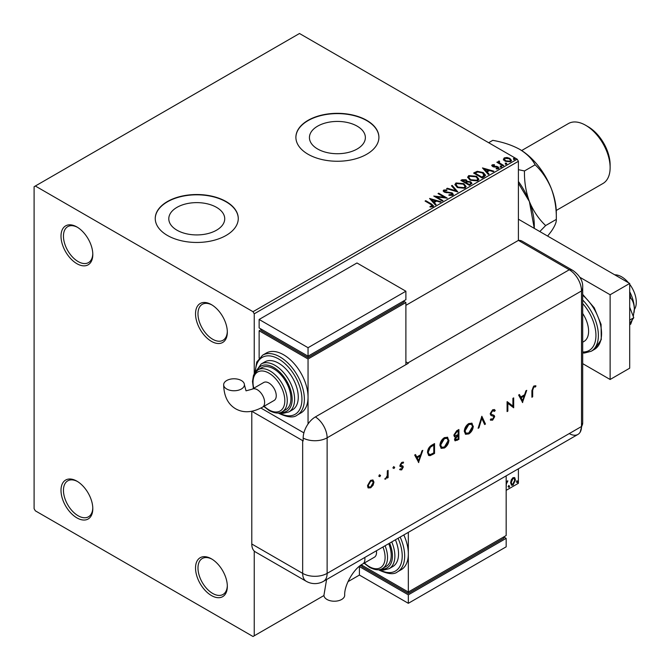 <?xml version="1.0" encoding="UTF-8"?>
<svg xmlns="http://www.w3.org/2000/svg" width="670" height="670" viewBox="0 0 670 670"><rect width="100%" height="100%" fill="white"/><g stroke="black" fill="none" stroke-linecap="round" stroke-linejoin="round"><path stroke-width="1" d="M211.435 304.641L211.435 304.632A22.487 12.981 -120 0 0 211.435 304.632A22.487 12.981 -120 0 0 195.531 313.82A22.487 12.981 -120 0 0 211.435 341.357A22.487 12.981 -120 0 0 227.331 332.178A22.487 12.981 -120 0 0 211.435 304.641M227.314 331.449A20.753 11.985 60 0 1 223.035 340.26A20.753 11.985 60 0 1 212.658 339.238A20.753 11.985 60 0 1 199.099 320.947A20.753 11.985 60 0 1 202.281 304.314A20.753 11.985 60 0 1 212.055 305.009M76.908 226.971L76.899 226.971A22.487 12.981 -120 0 0 61.004 236.15A22.487 12.981 -120 0 0 76.899 263.687A22.487 12.981 -120 0 0 92.803 254.508A22.487 12.981 -120 0 0 76.908 226.971A22.487 12.981 -120 0 0 76.899 226.971M92.787 253.779A20.753 11.985 60 0 1 88.507 262.59A20.753 11.985 60 0 1 78.13 261.568A20.753 11.985 60 0 1 64.571 243.277A20.753 11.985 60 0 1 67.745 226.644A20.753 11.985 60 0 1 77.527 227.339M76.908 481.161L76.899 481.161A22.487 12.981 -120 0 0 61.004 490.34A22.487 12.981 -120 0 0 76.899 517.877A22.487 12.981 -120 0 0 92.803 508.697A22.487 12.981 -120 0 0 76.908 481.161A22.487 12.981 -120 0 0 76.899 481.161M92.787 507.969A20.753 11.985 60 0 1 88.507 516.788A20.753 11.985 60 0 1 78.13 515.758A20.753 11.985 60 0 1 64.571 497.467A20.753 11.985 60 0 1 67.745 480.842A20.753 11.985 60 0 1 77.527 481.537M211.435 558.83L211.435 558.83A22.487 12.981 -120 0 0 195.531 568.009A22.487 12.981 -120 0 0 211.435 595.546A22.487 12.981 -120 0 0 227.331 586.367A22.487 12.981 -120 0 0 211.435 558.83M227.314 585.639A20.753 11.985 60 0 1 223.035 594.457A20.753 11.985 60 0 1 212.658 593.427A20.753 11.985 60 0 1 199.099 575.136A20.753 11.985 60 0 1 202.281 558.512A20.753 11.985 60 0 1 212.055 559.207M357.177 126.161A27.964 16.147 0 0 0 326.7 122.66A27.964 16.147 0 0 0 309.431 137.576A27.964 16.147 0 0 0 317.622 148.991A27.964 16.147 0 0 0 348.099 152.492A27.964 16.147 0 0 0 365.368 137.576A27.964 16.147 0 0 0 357.177 126.161M216.536 207.357A27.964 16.147 0 0 0 186.051 203.856A27.964 16.147 0 0 0 168.79 218.78A27.964 16.147 0 0 0 176.981 230.195A27.964 16.147 0 0 0 207.457 233.696A27.964 16.147 0 0 0 224.726 218.78A27.964 16.147 0 0 0 216.536 207.357M226.108 201.544A41.507 23.969 0 0 0 180.875 196.352A41.507 23.969 0 0 0 155.247 218.495A41.507 23.969 0 0 0 167.408 235.438A41.507 23.969 0 0 0 212.641 240.639A41.507 23.969 0 0 0 238.269 218.495A41.507 23.969 0 0 0 226.108 201.544M238.269 218.638A41.507 23.969 0 0 0 226.108 201.829A41.507 23.969 0 0 0 180.984 196.612A41.507 23.969 0 0 0 155.247 218.638M366.75 120.349A41.507 23.969 0 0 0 321.516 115.156A41.507 23.969 0 0 0 295.889 137.291A41.507 23.969 0 0 0 308.049 154.242A41.507 23.969 0 0 0 353.283 159.435A41.507 23.969 0 0 0 378.91 137.291A41.507 23.969 0 0 0 366.75 120.349M378.91 137.434A41.507 23.969 0 0 0 366.75 120.633A41.507 23.969 0 0 0 321.625 115.408A41.507 23.969 0 0 0 295.889 137.434M405.886 305.344L518.404 240.388L569.274 269.759A17.294 9.983 -60 0 1 573.034 270.546L522.156 241.175A17.294 9.983 -60 0 0 518.404 240.388L518.404 161.303L254.24 313.811L253.017 311.701L517.181 159.184L299.49 33.5L34.103 186.721L34.103 508.697L35.326 510.816L253.017 636.5L254.24 635.797L254.24 551.067M503.471 159.527L504.217 157.902L507.014 157.475L509.878 158.388L511.52 160.473L510.691 161.646L505.054 161.177L503.396 159.083M499.209 161.679L499.627 162.994L503.773 165.507L503.111 165.892L496.855 162.282L497.517 161.897L498.438 162.433L498.555 161.177L499.267 161.009L499.619 161.57L499.066 162.366M497.349 162.559L498.438 162.994L498.555 161.177L498.555 161.738L499.267 161.009M491.797 165.783L492.182 164.853L494.343 164.627L494.494 165.163L492.994 165.272L493.195 166.127L496.939 166.378L499.033 167.969L498.539 168.656L496.336 168.949L496.135 168.396L497.701 168.254L497.5 167.207L493.748 166.956L492.576 166.52L492.182 164.853L491.738 165.49M492.994 165.272L493.195 166.688L493.924 166.922L493.924 166.361M496.998 168.999L497.701 168.823L497.5 167.207M484.142 176.846L482.149 177.994L473.59 173.053L477.233 171.302L483.246 172.542L485.532 175.197L484.142 176.846M469.419 185.347L460.859 180.398L462.066 179.702L466.161 179.786L467.183 181.302L470.717 181.788L471.923 183.304L469.419 185.347M467.208 181.084L467.183 181.871L470.717 182.349L470.717 181.788M457.895 191.997L446.589 188.639L447.309 188.228L455.885 190.774L451.471 185.825L452.183 185.406L457.895 191.997M442.97 200.615L442.309 200.992L433.75 196.05L444.411 197.265L438.029 193.58L438.691 193.203L447.25 198.144L436.597 196.938L442.97 200.615M430.023 207.005L432.066 206.712L432.066 206.151L430.776 204.35L425.082 201.059L425.735 200.682L431.514 204.015L433.532 205.866L432.954 206.653L430.349 207.013L430.023 206.444L432.259 205.983M253.017 311.701L35.326 186.017M429.579 198.462L440.994 201.754L440.274 202.173L436.656 201.092L434.244 202.482L436.111 204.576L435.391 204.987L429.579 198.462M448.992 194.727L448.992 195.297L451.756 195.347L451.505 193.253L444.193 192.072L443.188 190.833L443.733 190.037L446.831 189.92L446.84 190.523L444.595 190.548L444.821 191.67L452.175 192.876L453.305 194.367L452.685 195.263L448.892 195.288L448.992 194.727L452.133 194.417M444.595 190.548L444.378 191.293M457.275 187.458L454.922 184.552L455.985 182.96L463.816 183.63L466.127 186.545L465.039 188.128L457.275 187.458M470.005 180.104L467.66 177.198L468.715 175.607L476.546 176.277L478.857 179.2L477.769 180.774L470.005 180.104M482.475 167.919L493.891 171.21L493.179 171.629L489.552 170.548L487.149 171.939L489.016 174.033L488.296 174.443L482.475 167.919M500.423 166.746L500.264 166.018L501.52 166.11L501.688 166.838L500.423 166.746L500.264 166.018L500.264 166.579L501.52 166.679L501.52 166.11L501.688 166.838M505.473 163.832L505.306 163.103L506.57 163.195L506.738 163.924L505.473 163.832L505.306 163.103L505.306 163.664L506.57 163.765L506.57 163.195L506.738 163.924M513.706 159.075L513.538 158.346L514.803 158.447L514.97 159.175L513.706 159.075L513.538 158.346L513.538 158.916L514.803 159.008L514.803 158.447L514.97 159.175M511.252 479.846L513.027 477.618L514.794 477.785L515.439 479.988L513.027 485.097L511.587 485.239L510.607 482.777L511.252 479.846M514.451 477.501L515.439 479.988M506.168 481.705L506.219 482.743L507.868 480.851L506.319 483.933L506.168 488.932M506.168 490.34L518.404 483.279L518.404 468.791M254.24 373.818L254.24 313.811M254.24 635.797L323.953 595.538M347.981 581.669L359.413 575.069L359.413 566.594L361.859 565.187L361.859 566.594L408.332 593.427L408.332 592.02L506.168 535.531L506.168 475.851M508.522 486.872L509.074 485.733L509.619 486.244L509.074 487.383L508.036 486.588M509.074 485.733L509.619 486.244L509.133 485.959L508.58 487.098M516.754 482.124L517.307 480.985L517.851 481.487L517.307 482.626L516.269 481.839M517.307 480.985L517.851 481.487L517.366 481.202L516.813 482.35M517.181 159.184L518.404 161.303M507.24 480.976L507.55 481.797M508.58 485.449L509.133 485.959M514.945 479.703L512.533 484.812L513.027 485.097M512.533 484.812L511.361 485.063M513.756 478.346L512.533 478.229L510.774 482.115L511.754 484.1M514.778 480.373L514.016 478.439L513.019 478.506L511.269 482.4L511.981 484.284L513.019 484.209L514.778 480.373M512.533 478.229L513.019 478.506M510.774 482.115L511.269 482.4M516.813 480.7L517.366 481.202M425.567 201.343L425.735 200.682M425.735 201.243L433.473 206.134M431.514 206.896L431.514 206.327M432.066 206.712L432.351 206.276M430.148 199.099L440.349 202.131M435.776 204.769L434.244 202.482M431.698 199.627L433.649 202.374L435.492 201.31L435.492 200.749L431.698 199.627L433.649 201.812L435.492 200.749M433.649 202.374L433.649 201.812M434.78 196.645L444.411 197.834L444.411 197.265M438.515 193.864L438.691 193.203M438.691 193.764L446.237 198.127M442.476 200.899L436.597 197.499L436.597 196.938M451.756 195.347L452.2 194.71M443.247 191.118L443.733 190.037M443.733 190.598L446.831 190.481L446.831 189.92M444.595 191.118L444.821 191.67M444.821 192.24L446.32 192.65L446.32 192.081M446.32 192.65L447.987 192.667L447.987 192.106M447.987 192.667L452.175 193.446L452.175 192.876M452.175 193.446L453.263 194.635M447.233 188.831L447.309 188.228M447.309 188.789L455.885 191.335L455.885 190.774M451.806 186.193L452.183 185.406M452.183 185.975L457.434 191.863M454.947 184.845L455.985 182.96M455.985 183.521L463.816 184.2L463.816 183.63M463.816 184.2L466.102 186.821M456.077 185.046L457.928 187.642L464.143 188.195L465.005 186.578M463.154 184.007L456.898 183.446L456.044 184.744L457.928 187.072L464.143 187.633L465.03 186.293L463.154 184.007M464.143 188.195L464.143 187.633M457.928 187.642L457.928 187.072M461.345 180.682L466.161 180.356L466.161 179.786M466.161 180.356L467.183 181.871M470.717 182.349L471.873 183.58M469.955 184.585L470.809 183.119L470.064 182.165L467.501 181.88L466.019 182.617L466.019 183.186L469.201 185.02L470.734 183.387M465.474 182.483L466.261 181.093L465.516 180.18L462.392 180.531L462.392 181.093L465.139 182.675L466.178 181.361M465.139 182.675L465.474 181.922M462.392 180.531L465.139 182.114M469.201 185.02L469.955 184.024M466.019 182.617L469.201 184.459M467.685 177.491L468.715 175.607M468.715 176.177L476.546 176.846L476.546 176.277M476.546 176.846L478.841 179.476M468.807 177.692L470.658 180.289L476.873 180.85L477.735 179.233M475.893 176.662L469.628 176.101L468.782 177.391L470.658 179.727L476.873 180.28L477.76 178.94L475.893 176.662M476.873 180.85L476.873 180.28M470.658 180.289L470.658 179.727M474.075 173.337L477.233 171.872L477.233 171.302M477.233 171.872L483.246 173.111L483.246 172.542M483.246 173.111L485.507 175.481M484.184 176.118L482.584 172.919L477.693 171.972L475.122 173.178L475.122 173.739L481.931 177.667L484.184 176.118L484.326 175.247M475.122 173.178L481.931 177.106L484.368 174.962L484.368 175.532M481.931 177.667L481.931 177.106M483.045 168.555L493.246 171.587M488.681 174.225L487.149 171.939M484.594 169.083L486.554 171.838L488.397 170.775L488.397 170.205L484.594 169.083L486.554 171.269L488.397 170.205M486.554 171.838L486.554 171.269M492.182 165.415L493.304 165.163M494.343 165.147L494.343 164.627M492.994 165.833L493.195 166.688L492.994 165.833M493.924 166.922L496.939 166.939L496.939 166.378M496.939 166.939L498.12 167.374L498.12 166.813M498.12 167.374L498.974 168.229M497.701 168.823L497.5 167.776L497.701 168.823M500.423 167.307L500.264 166.579M501.52 166.679L501.688 167.408M497.517 162.467L497.517 161.897M499.209 162.24L499.627 162.994M499.627 163.564L503.279 165.792M505.473 164.393L505.306 163.664M506.57 163.765L506.738 164.493M503.471 160.096L504.217 157.902M504.217 158.472L507.014 158.045L507.014 157.475M507.014 158.045L509.878 158.958L509.878 158.388M509.878 158.958L511.486 160.75M504.468 159.468L505.716 161.37L509.92 161.763L510.456 160.616M509.225 158.773L504.979 158.346L504.418 159.184L505.716 160.8L509.92 161.202L510.506 160.339L509.225 158.773M509.92 161.763L509.92 161.202M505.716 161.37L505.716 160.8M513.706 159.644L513.538 158.916M514.803 159.008L514.97 159.736M614.742 274.826A20.753 11.985 60 0 1 621.618 276.819A20.753 11.985 60 0 1 628.502 282.765M629.691 284.273A20.753 11.985 60 0 1 634.331 309.574M582.699 313.51A22.487 12.981 60 0 1 583.947 341.482L582.699 342.194M582.699 363.651L610.127 379.488L610.127 294.75L579.877 277.288M610.127 379.488L629.691 368.19L629.691 283.452L518.404 219.199M610.127 294.75L629.691 283.452M629.691 307.203L633.778 317.731L629.691 320.084M633.778 317.731L629.691 323.535M629.691 293.762L630.73 298.058L629.691 298.653M630.73 298.058C632.957 300.729 634.163 304.389 634.339 309.012L633.292 316.474M632.312 319.808L630.73 324.146L629.691 324.741M629.691 291.718A27.671 15.979 60 0 1 634.339 309.012A27.671 15.979 60 0 1 634.121 312.27A27.671 15.979 60 0 1 634.096 312.413M518.404 240.388L569.274 269.759A17.294 9.983 60 0 1 581.51 290.939L581.51 426.505A17.294 9.983 60 0 1 580.17 432.158A17.294 9.983 60 0 1 569.274 433.574M379.346 474.754L380.543 475.449L379.831 476.68L379.12 476.269L379.831 475.03L380.543 475.449L379.831 475.03M380.058 475.164L379.346 476.395L379.831 476.68L379.12 476.269M393.499 466.58L394.705 467.275L393.993 468.506L393.273 468.095L393.993 466.856L394.705 467.275L393.993 466.856M394.211 466.99L393.499 468.221L393.993 468.506L393.273 468.095M418.742 462.585L414.68 455.039L415.517 454.562L416.782 456.999L420.659 454.754L421.958 450.835L422.803 450.349L418.532 462.468M448.925 440.173C448.691 443.481 447.208 446.078 444.478 447.979L441.212 448.347L439.922 445.416C440.165 442.1 441.664 439.503 444.411 437.627L447.627 437.284L448.431 439.889C448.205 443.197 446.722 445.801 443.984 447.694L444.478 447.979M473.288 426.103C473.054 429.411 471.571 432.016 468.841 433.909L465.583 434.277L464.285 431.346C464.536 428.029 466.027 425.433 468.774 423.557L471.99 423.222L472.802 425.819C472.568 429.127 471.085 431.731 468.355 433.624L468.841 433.909M493.639 410.626L492.149 410.509L490.465 413.156L490.775 413.951L494.209 415.45L494.686 416.681L492.584 420.207L490.298 419.847L490.993 418.842L492.668 419.144L493.924 417.167L493.355 416.212L491.06 415.467L490.189 413.867L492.634 409.78L494.452 409.604L495.239 410.442L494.519 411.355L492.634 410.794L490.959 413.44L491.37 414.328M490.901 420.333L490.298 419.847M492.986 415.995L492.207 415.894M522.675 402.578L518.614 395.032L519.451 394.555L520.716 396.992L524.602 394.747L525.9 390.828L526.737 390.342L522.474 402.461M251.786 543.998L302.664 573.378A17.294 9.983 120 0 0 306.249 581.292L255.371 551.921A17.294 9.983 -60 0 1 251.786 543.998L251.786 411.271L302.664 440.625A17.294 9.983 180 0 0 303.167 440.902L303.167 438.08A17.278 9.975 -60 0 1 315.386 416.916L408.332 363.257A17.294 9.983 -120 0 0 407.846 362.956L569.274 269.759A17.294 9.983 60 0 1 581.51 290.939L581.51 426.505A17.294 9.983 60 0 1 577.925 434.428L323.543 581.292A17.294 9.983 60 0 0 327.128 573.378L581.51 426.505A17.294 9.983 -0 0 0 582.699 422.862L580.17 432.158M532.667 390.233L532.667 396.808L531.896 397.251L531.896 390.577L533.889 385.962L535.958 385.912L535.506 386.933L533.848 387L532.667 390.233L532.173 389.948L532.173 396.523L532.667 396.808M512.91 398.332L513.681 397.888L513.681 407.77L507.86 403.348L507.86 411.129L507.09 411.573L507.09 401.69L512.91 406.095L512.91 398.332M481.847 416.263L485.474 424.06L484.644 424.529L481.797 418.39L478.941 427.828L478.12 428.298L481.847 416.263M458.908 429.504L458.908 439.394L455.114 440.843L454.52 439.478L455.508 436.798L454.486 436.706L453.858 435.224L456.597 430.844L458.908 429.504M431.89 445.106L434.545 443.574L434.545 453.456L430.098 455.667L428.708 455.458L427.519 452.443C427.678 449.168 429.135 446.722 431.89 445.106M400.601 468.874L401.682 469.008L402.494 467.568L400.266 466.446L399.973 465.491L401.807 462.35L403.591 462.292L403.08 463.255L401.841 463.213L400.735 465.014L402.98 466.144L403.265 467.091L401.682 469.896L400.082 469.796L400.786 469L400.3 468.715M402.285 467.032L399.772 466.161M400.953 465.583L400.459 465.298L400.953 465.583M402.779 465.985L403.265 467.091M388.114 470.373L388.114 477.601L387.352 478.045L387.352 476.981L385.158 479.192L387.21 475.809L387.352 470.817L388.114 470.373M373.098 485.197L370.719 487.777L368.341 487.953L367.487 485.884L370.719 480.298L372.981 480.022L373.96 482.14L373.098 485.197L372.612 484.921L370.225 487.492L370.719 487.777M407.846 362.956L405.886 361.834M303.895 432.862L260.906 408.047L303.895 432.862M535.431 385.702L535.012 386.649L535.506 386.933M535.012 386.649L534.409 386.816M533.923 386.531L533.362 386.716L533.848 387M533.362 386.716L532.173 389.948M519.191 394.705L520.716 396.992M526.017 390.761L522.265 402.059M524.183 396.003L523.689 395.719L520.632 397.486L522.634 400.677L524.183 396.003L521.126 397.771L522.634 400.677M520.632 397.486L521.126 397.771M513.187 398.164L513.187 407.486L513.681 407.77M507.86 411.129L507.374 410.844L507.374 403.064L507.86 403.348M507.19 401.632L512.91 406.095M494.2 409.487L495.239 410.442M494.753 410.157L494.142 410.928M492.149 410.509L492.634 410.794M490.465 413.156L490.959 413.44M493.723 415.166L494.686 416.681M494.2 416.397L492.09 419.923L492.584 420.207M492.09 419.923L490.649 420.157M491.721 415.609L490.842 415.316M481.655 416.606L485.474 424.06M484.98 423.775L484.444 424.085M478.941 427.828L478.447 427.544L481.303 418.105L481.797 418.39M468.355 433.624L465.349 434.118M471.739 423.088L472.802 425.819M471.244 424.152L468.313 424.269L464.57 430.626L465.834 433.038M465.055 430.902L466.077 433.205L468.807 432.921L472.518 426.547L471.496 424.278L468.807 424.554L465.055 430.902L464.57 430.626M468.313 424.269L468.807 424.554M458.422 429.788L458.422 439.11L458.908 439.394M458.422 439.11L454.888 440.667M454.268 436.522L455.508 436.798M454.143 434.503L455.064 435.718L458.138 434.637L458.138 430.961L456.555 431.312L454.143 434.503L454.846 435.534M454.796 438.733L457.099 439.419L458.138 438.817L458.138 435.651L457.133 435.668L454.796 438.733L455.407 439.579M457.133 435.668L457.627 435.952L455.29 439.018L455.6 439.78L455.114 439.495M458.138 435.651L457.627 435.952M456.555 431.312L457.049 431.597L454.629 434.78M458.138 430.961L457.049 431.597M443.984 447.694L440.977 448.188M447.376 437.158L448.431 439.889M446.873 438.214L443.95 438.339L440.198 444.687L441.471 447.108M440.693 444.972L441.714 447.275L444.436 446.982L448.155 440.617L447.133 438.339L444.436 438.624L440.693 444.972L440.198 444.687M443.95 438.339L444.436 438.624M434.051 443.858L434.051 453.171L434.545 453.456M434.051 453.171L429.612 455.382L430.098 455.667M429.612 455.382L428.482 455.307M427.795 451.722L429.227 454.344L430.542 454.478L433.775 452.887L433.775 445.031L433.289 444.746L429.855 446.982L427.795 451.722L429.001 454.185M429.855 446.982L430.349 447.258L428.289 452.007M433.775 445.031L430.349 447.258M415.249 454.712L416.782 456.999M422.075 450.768L418.331 462.066M420.241 456.01L419.755 455.726L416.698 457.493L418.691 460.684L420.241 456.01L417.184 457.778L418.691 460.684M416.698 457.493L417.184 457.778M402.771 466.806L401.196 469.611L401.682 469.896M401.196 469.611L399.588 469.511M403.08 462.049L402.595 462.97L401.355 462.928L401.841 463.213M401.355 462.928L400.25 464.729L400.735 465.014M400.25 464.729L401.414 465.491M393.499 468.221L392.788 467.811M387.628 470.658L387.628 477.316L388.114 477.601M386.255 477.852L385.334 478.774L385.82 479.05M385.334 478.774L384.664 478.908M379.346 476.395L378.625 475.985M370.225 487.492L367.855 487.676M372.729 479.904L373.96 482.14M373.466 481.864L372.612 484.921M372.21 480.867L370.234 480.901L367.763 485.147L368.751 486.881M368.249 485.432L368.977 487.048L370.719 486.881L373.19 482.584L372.478 480.976L370.719 481.177L368.249 485.432L367.763 485.147M370.234 480.901L370.719 481.177M326.591 579.533L323.945 595.228A10.377 5.988 -0 0 0 326.985 599.466A10.377 5.988 -0 0 0 338.291 600.764A10.377 5.988 -0 0 0 344.698 595.228C344.095 585.354 353.911 568.353 362.763 563.939A10.377 5.988 60 0 0 364.907 559.182A10.377 5.988 60 0 0 364.773 557.49M376.398 550.774A10.377 5.988 60 0 1 376.532 552.474A10.377 5.988 60 0 1 374.388 557.222L362.763 563.939M385.074 545.765A24.212 13.978 60 0 1 382.528 568.503L386.196 566.385A24.212 13.978 -120 0 0 388.742 543.646M391.741 541.921A27.671 15.979 60 0 1 389.144 568.671L392.821 566.552A27.671 15.979 -120 0 0 395.409 539.802M400.158 537.064A34.589 19.974 60 0 1 397.503 571.845L401.171 569.726A34.589 19.974 -120 0 0 408.332 553.889A34.589 19.974 -120 0 0 403.826 534.945M408.332 532.34L408.332 592.02L361.298 564.86M408.332 593.427L503.723 538.353L503.723 536.938L506.168 538.353L408.332 594.843L359.413 566.594M408.332 594.843L408.332 603.31L506.168 546.829L506.168 538.353M408.332 603.31L359.413 575.069M226.695 389.002A10.377 5.988 180 0 1 223.654 384.773A10.377 5.988 180 0 1 230.061 379.237A10.377 5.988 180 0 1 241.376 380.535A10.377 5.988 180 0 1 244.408 384.773A10.377 5.988 180 0 1 238.009 390.309A10.377 5.988 180 0 1 226.695 389.002M252.096 389.211L263.72 382.495A10.377 5.988 60 0 1 271.719 385.275A10.377 5.988 60 0 1 276.249 395.719A10.377 5.988 60 0 1 274.097 400.476L262.481 407.184A10.377 5.988 60 0 0 264.625 402.435A10.377 5.988 60 0 0 257.288 389.722A10.377 5.988 60 0 0 252.096 389.211L246.032 390.836L244.408 384.773M273.804 368.894A24.212 13.978 -120 0 0 261.694 367.688L258.025 369.807A24.212 13.978 60 0 1 270.136 371.012A24.212 13.978 60 0 1 285.956 392.344A24.212 13.978 60 0 1 282.246 411.748L285.914 409.63A24.212 13.978 -120 0 0 289.624 390.225A24.212 13.978 -120 0 0 273.804 368.894M278.695 363.241A27.671 15.979 -120 0 0 264.859 361.867L261.191 363.986A27.671 15.979 60 0 1 275.027 365.359A27.671 15.979 60 0 1 293.108 389.747A27.671 15.979 60 0 1 288.862 411.924L292.53 409.805A27.671 15.979 -120 0 0 296.776 387.628A27.671 15.979 -120 0 0 278.695 363.241M283.586 354.765A34.589 19.974 -120 0 0 266.291 353.057L262.623 355.175A34.589 19.974 60 0 1 279.918 356.884A34.589 19.974 60 0 1 302.513 387.369A34.589 19.974 60 0 1 297.212 415.09L300.88 412.971A34.589 19.974 -120 0 0 308.049 397.134A34.589 19.974 -120 0 0 283.586 354.765M308.049 423.976L308.049 359.003L405.886 302.522L405.886 364.664M259.131 358.123L259.131 330.762L261.576 329.347L261.576 330.762L308.049 357.596L403.441 302.522L403.441 301.106L405.886 302.522M259.131 330.762L308.049 359.003M259.131 319.464L308.049 347.705L405.886 291.224L356.968 262.975L259.131 319.464L259.131 327.94L308.049 356.18L308.049 357.596M405.886 291.224L405.886 299.691L308.049 356.18L308.049 347.705M588.109 126.705L585.664 125.29L588.109 126.705A31.13 17.973 60 0 1 610.127 164.837L610.127 167.659A34.589 19.974 -120 0 0 585.664 125.29L585.664 125.29A34.589 19.974 -120 0 0 568.369 123.582L521.662 150.541M556.259 210.455L602.958 183.496A34.589 19.974 -120 0 0 610.127 167.659M518.404 183.262L529.384 201.536L534.25 228.353M518.404 181.47A51.883 29.957 60 0 1 529.384 201.536A51.883 29.957 60 0 1 534.3 225.555L534.3 228.378M539.802 231.56L545.648 225.555C538.806 219.107 533.387 211.1 529.384 201.536C525.883 191.821 524.242 181.629 524.468 170.959L518.404 169.669M488.656 142.718L492.768 140.348C502.977 142.132 511.93 145.114 519.627 149.301A51.883 29.957 60 0 1 551.402 188.823A51.883 29.957 60 0 1 556.309 212.851L556.309 219.4C556.561 222.046 554.928 225.974 551.402 231.192L547.633 236.075M519.627 149.301C526.888 153.757 532.055 158.924 535.129 164.803C541.98 171.26 547.398 179.267 551.402 188.823C554.902 198.538 556.544 208.73 556.309 219.4L545.648 225.555M535.129 164.803L524.468 170.959M431.514 204.585L431.514 204.015M462.066 180.264L462.066 179.702M474.888 172.868L474.888 172.299M482.643 177.265L482.643 176.696M495.231 166.914L495.231 166.353M501.671 164.862L501.671 164.301M582.699 294.406L594.24 307.79L601.082 324.38L601.266 339.631L594.399 349.422A34.589 19.974 -120 0 0 600.63 325.319A34.589 19.974 -120 0 0 582.699 295.202M582.699 352.001A32.864 18.969 -120 0 0 595.94 335.427A32.864 18.969 -120 0 0 582.699 303.56M582.699 300.009A34.589 19.974 60 0 1 591.216 351.256L584.449 353.031L582.699 352.948M315.386 416.916A17.294 9.983 60 0 1 327.128 437.803L581.51 290.939A17.294 9.983 -0 0 0 582.699 287.296L582.699 422.862M303.167 438.08A17.294 9.983 -0 0 0 327.128 437.803L327.128 573.378A17.294 9.983 -0 0 1 302.664 573.378L302.664 440.625M456.747 440.073L457.242 440.357M432.326 454.176L432.812 454.453M432.301 445.316L432.795 445.6M379.354 569.634A32.864 18.969 -120 0 0 399.663 566.761A32.864 18.969 -120 0 0 398.055 538.278M381.381 569.065A25.946 14.974 -120 0 0 389.63 543.135M364.413 562.984A22.487 12.981 -120 0 0 369.195 566.594A22.487 12.981 -120 0 0 382.972 565.363A22.487 12.981 -120 0 0 382.955 546.988M279.072 412.879A32.864 18.969 -120 0 0 301.935 399.035A32.864 18.969 -120 0 0 278.695 359.003A32.864 18.969 -120 0 0 255.463 371.984M281.099 412.31A25.946 14.974 -120 0 0 291.768 394.731A25.946 14.974 -120 0 0 273.804 367.478A25.946 14.974 -120 0 0 256.97 370.518M264.131 406.229A22.487 12.981 -120 0 0 268.913 409.847A22.487 12.981 -120 0 0 284.809 400.668A22.487 12.981 -120 0 0 268.913 373.123A22.487 12.981 -120 0 0 253.754 388.257M514.016 478.439L513.521 478.162M511.981 484.284L511.495 484M465.03 186.293L465.03 186.855M456.044 184.744L456.044 185.305M466.261 181.093L466.261 181.662M470.809 183.119L470.809 183.689M477.76 178.94L477.76 179.51M468.782 177.391L468.782 177.952M492.785 165.574L492.785 166.143M497.978 167.852L497.978 168.421M510.506 160.339L510.506 160.901M504.418 159.184L504.418 159.745M594.399 349.422L591.216 351.256M582.699 287.296C583.042 281.073 579.826 275.487 573.034 270.546M306.249 581.292A17.294 17.294 0 0 0 323.543 581.292M493.891 410.735L493.396 410.45M466.077 433.205L465.591 432.921M471.496 424.278L471.01 423.993M455.064 435.718L454.57 435.433M441.714 447.275L441.22 446.991M447.133 438.339L446.639 438.063M429.227 454.344L428.741 454.059M402.201 466.973L401.707 466.689M368.977 487.048L368.492 486.763M372.478 480.976L371.984 480.692M397.503 571.845C394.136 574.743 388.089 574.198 379.337 570.212L378.55 569.743M389.144 568.671L383.458 570.12L379.63 569.584M382.528 568.503C379.563 570.572 375.234 570.195 369.555 567.389L364.078 563.177M262.481 407.184C252.414 412.653 243.47 413.197 235.656 408.809C227.951 404.236 223.956 396.221 223.654 384.773M262.623 355.175L256.752 362.043L254.969 372.637M278.259 412.988L279.055 413.457C287.673 417.444 293.72 417.988 297.212 415.09M261.191 363.986L255.639 371.775M258.025 369.807L254.273 373.743L253.411 375.711L252.506 381.506L253.411 388.449M263.787 406.422L269.273 410.635C274.976 413.449 279.298 413.817 282.246 411.748M279.34 412.829L283.201 413.365L288.862 411.924"/></g></svg>
